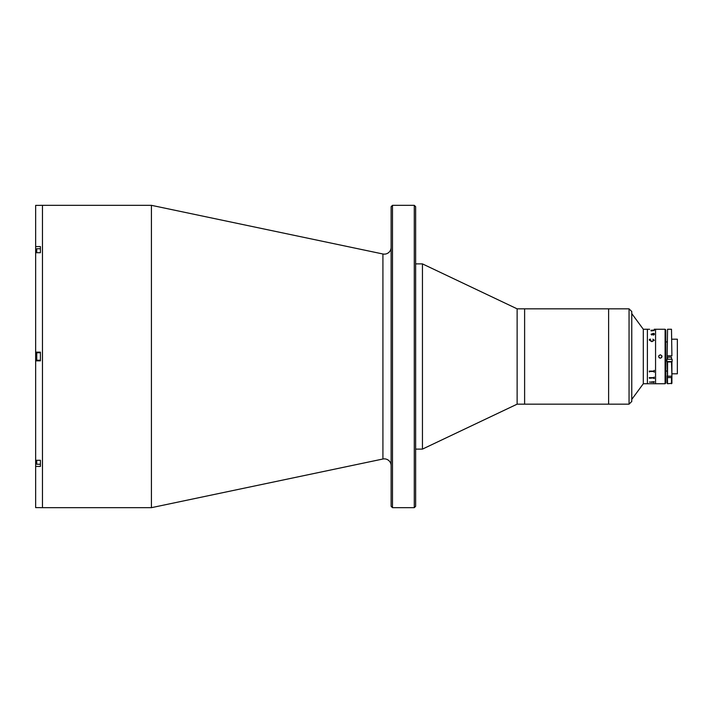 <?xml version="1.0" encoding="UTF-8"?>
<svg xmlns="http://www.w3.org/2000/svg" width="713" height="713" viewBox="0 0 713 713"><rect width="100%" height="100%" fill="white"/><g stroke="black" fill="none" stroke-linecap="round" stroke-linejoin="round"><path stroke-width="1.07" d="M391.125 465.678A6.809 6.809 0 0 0 382.917 459.012L151.414 507.674L151.414 205.326L40.418 205.326M391.125 247.322A6.809 6.809 0 0 1 382.917 253.988L151.414 205.326M151.414 507.674L42.459 507.674L42.459 205.326L42.459 507.674L40.418 507.674M391.125 506.319L391.125 206.681L392.489 205.326L392.489 507.674L391.125 506.319M414.28 205.326L415.643 206.681L415.643 506.319L414.28 507.674L414.28 205.326L392.489 205.326M414.28 507.674L392.489 507.674M629.053 404.164L629.053 308.836L631.771 311.554L631.771 401.446L629.053 404.164L517.13 404.164L422.452 449.11L422.452 263.89L415.643 263.89M517.13 404.164L517.13 308.836L422.452 263.89M629.053 308.836L608.617 308.836L608.617 404.164L608.617 308.836L524.616 308.836L524.616 404.164L524.616 308.836L517.13 308.836M40.418 205.389L35.65 205.389L35.65 246.564L40.418 246.564L40.418 252.732L35.65 252.732L35.65 352.142L40.418 352.142L40.418 360.858L35.65 360.858L35.65 460.268L40.418 460.268L40.418 466.436L35.65 466.436L35.65 507.611L40.418 507.611M35.65 352.142L35.65 360.858M35.65 246.564L35.65 252.732M35.65 460.268L35.65 466.436M40.418 352.757L36.737 352.757L36.737 360.243L40.418 360.243M36.737 360.243L36.737 352.757M40.418 252.732L40.418 248.748L36.737 248.748L36.737 252.732M36.327 252.732L36.737 248.748M36.327 460.268L36.737 464.252L40.418 464.252L40.418 460.268M36.737 464.252L36.737 460.268M652.297 383.728L643.304 383.737L631.771 399.405M649.659 329.272L647.386 329.263L647.386 383.737L647.386 329.263L643.304 329.263L631.771 313.595M643.304 383.737L643.304 329.263M654.097 378.55L653.42 378.166L654.097 378.532M653.491 377.872L654.293 378.505L653.188 377.899M649.659 383.719L652.199 383.728M654.231 383.683L651.842 383.728L655.559 383.737L655.559 329.263L654.231 329.263M654.035 382.409L650.916 382.016L654.231 381.687L654.035 382.418M651.477 382.204L650.987 382.311M653.126 371.464L650.746 371.464M654.035 330.582L651.121 330.921L651.611 330.654L651.049 330.351L652.047 330.11L654.231 330.324L651.887 330.654L654.231 330.547M654.293 334.486L653.491 335.119L652.181 333.871L651.254 334.254L651.762 334.994L651.049 334.263L653.5 333.327L654.231 333.604L654.293 334.486L654.231 333.613L653.5 333.345M654.293 340.261L651.86 341.67L649.4 340.163L649.4 339.343L650.604 339.165L649.596 340.226L651.86 341.233L654.097 340.244L652.93 339.165L654.293 340.261L652.841 339.299M653.812 383.737L652.163 383.728M649.4 382.052L650.122 382.052L649.4 382.052M649.463 378.264L649.267 377.649L653.812 377.649L654.231 377.052L654.231 378.46L653.812 377.899L649.463 378.264M649.463 371.963L649.267 371.125L653.812 371.125L654.231 370.341L654.231 372.231L653.812 371.464L649.882 371.464L649.463 371.963M654.097 340.253L651.86 341.233L649.596 340.226M649.4 340.172L649.4 339.352L650.657 339.299M654.097 334.468L652.377 333.88L653.42 334.843L654.097 334.468M651.049 334.272L653.5 333.417M651.86 333.88L651.254 334.263L652.047 334.852M653.705 333.88L652.377 333.871M651.949 330.226L651.254 330.377L651.887 330.672L654.035 330.591M650.987 330.672L654.231 330.03M667.136 371.072L665.773 371.072M667.136 341.928L665.773 341.928M671.904 361.607L671.904 383.327L671.904 373.799L677.35 373.799L677.35 339.201L671.904 339.201M667.546 383.737L667.136 361.607L667.546 383.737L671.904 383.327M671.494 357.177L671.494 359.227L671.494 357.177L667.136 357.177L667.136 359.227L667.546 329.263L667.136 355.823M665.095 329.263L665.773 329.941L665.773 383.059L665.095 383.737L665.095 329.263L655.559 329.263L655.559 383.737L665.095 383.737M660.327 358.202C658.126 357.07 658.126 355.93 660.327 354.798C662.52 355.93 662.52 357.061 660.327 358.202L659.124 357.703M660.327 354.798L658.75 355.849M661.53 357.703L661.905 355.858M671.494 329.263L671.904 355.823L671.494 329.263L667.546 329.263M667.546 357.177L667.546 359.227L671.904 359.227M667.546 355.823L671.494 355.823M667.136 383.327L667.136 375.796M671.494 359.227L672.109 359.227L672.109 361.607L666.931 361.607L666.931 359.227L667.546 359.227M667.27 361.946L671.762 361.946L667.27 361.946M668.928 361.946L670.104 361.946L668.928 361.946M670.701 361.607L670.104 361.607M382.917 459.012L382.917 253.988M36.327 249.407L35.65 249.407M36.327 463.593L35.65 463.593M671.904 375.796L671.494 361.607M671.904 377.569L671.494 376.206L667.546 376.206L667.546 361.607M671.494 383.737L671.494 377.569L667.546 377.569M422.452 449.11L415.643 449.11"/></g></svg>
